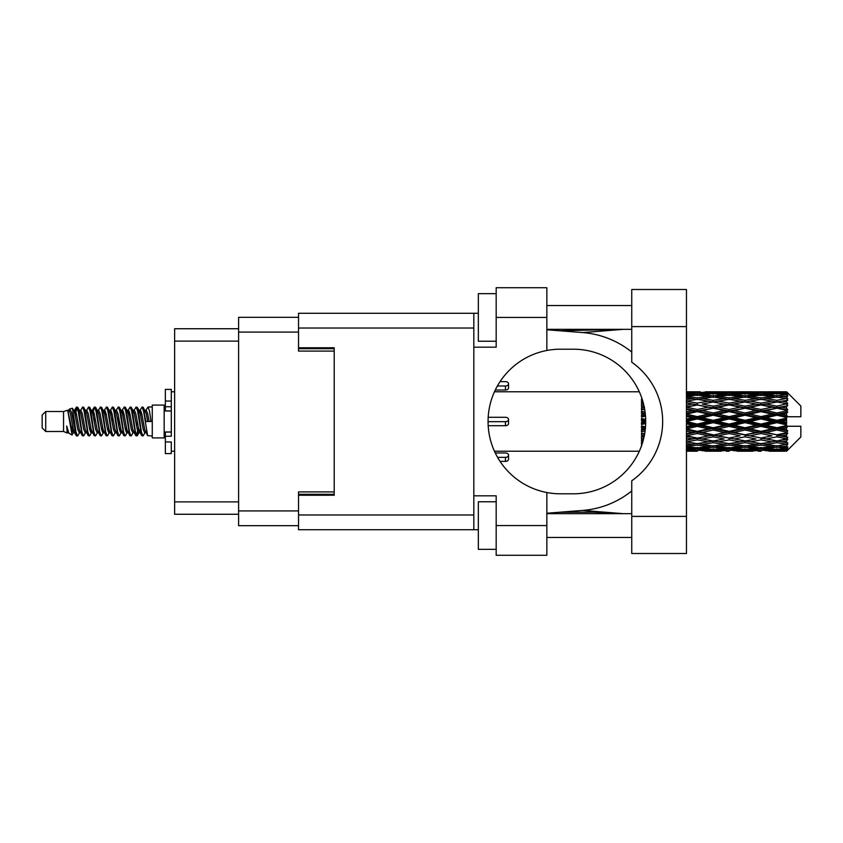<?xml version="1.0" encoding="UTF-8"?>
<svg xmlns="http://www.w3.org/2000/svg" width="843" height="843" viewBox="0 0 843 843"><rect width="100%" height="100%" fill="white"/><g stroke="black" fill="none" stroke-linecap="round" stroke-linejoin="round"><path stroke-width="1.26" d="M298.538 317.326L238.601 317.326L238.601 525.674L298.538 525.674M334.218 491.901L298.538 491.901L298.538 514.968L473.829 514.968M473.829 328.032L298.538 328.032L298.538 351.099L334.218 351.099M238.601 328.738L174.627 328.738L174.627 514.262L238.601 514.262M45.722 431.49L45.722 411.51L42.15 415.083L42.15 427.917L45.722 431.49L63.552 431.49L67.271 433.028L67.946 432.322L67.408 432.786L68.894 432.786M45.722 411.51L63.552 411.51L63.552 431.49M152.267 421.5L152.267 437.907L164.164 437.907L164.164 405.093L152.267 405.093L152.267 421.5M63.552 411.51L67.693 410.246L72.066 435.009L68.926 433.281L66.692 426L67.271 433.028M72.656 426.063L71.876 429.551M72.066 435.009L74.837 429.498M69.579 409.013L72.424 408.223L74.469 421.5L74.469 427.053L71.592 412.301L69.579 409.013L68.346 410.678L68.894 410.214L70.38 413.513L73.352 429.487L74.3 432.322L75.322 432.406M133.752 410.678L136.155 406.99L137.641 411.236L141.677 435.641L143.257 435.641L145.449 431.932M136.155 406.99L137.314 407.359L138.378 411.236L141.361 431.764L142.846 436.01M139.495 411.068L142.098 406.99L143.584 411.236L147.63 435.641L152.267 436.01M145.649 410.678L148.041 406.99L149.527 411.236L151.023 421.5L145.818 421.5L143.257 407.359L146.187 413.513L147.673 421.5M74.469 427.053L76.692 436.01L77.862 435.641L80.043 431.932M74.469 421.5L75.954 431.764L77.44 436.01M74.837 413.502L76.692 406.99L78.178 411.236L82.224 435.641L83.805 435.641L85.786 432.322M76.692 406.99L77.862 407.359L78.926 411.236L81.897 431.764L83.383 436.01M79.295 410.214L80.78 410.214L82.646 406.99L84.131 411.236L88.167 435.641L89.748 435.641L91.929 431.932M90.169 431.205L90.759 427.454M82.646 406.99L83.805 407.359L84.869 411.236L87.841 431.764L89.326 436.01M90.696 432.406L91.192 429.498M85.238 410.214L86.724 410.214L88.589 406.99L90.075 411.236L94.11 435.641L95.691 435.641L97.672 432.322M88.589 406.99L89.748 407.359L90.812 411.236L93.794 431.764L95.28 436.01M92.667 413.502L94.532 406.99L96.018 411.236L100.064 435.641L101.645 435.641L103.615 432.322M102.056 431.205L102.646 427.454M94.532 406.99L95.691 407.359L96.766 411.236L99.737 431.764L101.223 436.01M102.593 432.406L103.078 429.498M98.083 410.678L100.475 406.99L101.961 411.236L106.007 435.641L107.588 435.641L109.769 431.932M108.009 431.205L108.599 427.454M100.475 406.99L101.645 407.359L102.709 411.236L105.681 431.764L107.166 436.01M108.536 432.406L109.032 429.498M103.826 411.068L106.429 406.99L107.915 411.236L111.95 435.641L113.531 435.641L115.512 432.322M106.429 406.99L107.588 407.359L108.652 411.236L111.624 431.764L113.11 436.01M109.021 410.214L110.517 410.214L112.372 406.99L113.858 411.236L117.894 435.641L119.474 435.641L121.655 431.932M119.896 431.205L120.486 427.454M112.372 406.99L113.531 407.359L114.595 411.236L117.577 431.764L119.063 436.01M120.423 432.406L120.918 429.498M115.912 410.678L118.315 406.99L119.801 411.236L123.847 435.641L125.428 435.641L127.609 431.932M125.839 431.205L126.429 427.454M118.315 406.99L119.474 407.359L120.549 411.236L123.521 431.764L125.006 436.01M126.376 432.406L126.871 429.498M121.655 411.068L124.258 406.99L125.744 411.236L129.79 435.641L131.371 435.641L133.352 432.322M124.258 406.99L125.428 407.359L126.492 411.236L129.464 431.764L130.95 436.01M127.609 411.068L130.212 406.99L131.698 411.236L135.734 435.641L137.314 435.641L138.758 429.498M136.524 435.715L138.326 427.454M130.212 406.99L131.371 407.359L132.435 411.236L135.407 431.764L136.893 436.01M75.269 415.546L77.071 407.285M93.099 415.546L93.699 411.795M104.564 413.502L105.059 410.594M104.996 415.546L105.586 411.795M110.507 413.502L111.002 410.594M110.939 415.546L111.529 411.795M122.404 413.502L122.899 410.594M122.836 415.546L123.426 411.795M128.347 413.502L128.842 410.594M128.779 415.546L129.369 411.795M140.244 413.502L140.728 410.594M140.676 415.546L141.266 411.795M142.098 406.99L143.257 407.359M781.914 421.5L786.582 420.404L786.582 422.596L781.914 421.5L776.94 421.5L729.132 432.006L686.455 440.183M750.059 421.5L761.008 418.929L771.977 421.5L761.008 424.071L750.059 421.5L745.086 421.5L686.455 434.229M718.194 421.5L729.132 418.929L740.101 421.5L729.132 424.071L718.194 421.5L713.21 421.5L686.455 427.475M686.307 421.5L697.277 418.929L708.225 421.5L697.277 424.071L686.307 421.5M641.818 444.893L641.502 445.821M642.693 442.154L641.502 442.354L641.502 443.955L642.166 443.85M643.335 439.877L641.502 439.54L641.502 441.332L642.872 441.574M644.663 433.776L641.502 433.091L641.502 435.199L644.495 435.82L641.502 436.432L641.502 438.402L643.81 437.96M645.517 426.843L641.502 425.915L641.502 428.212L644.495 428.897L641.502 429.572L641.502 431.795L645.085 430.994M645.685 419.445L641.502 418.465L641.502 420.794L644.495 421.5L641.502 422.206L641.502 424.535L645.685 423.555M645.085 412.006L641.502 411.205L641.502 413.428L644.495 414.103L641.502 414.788L641.502 417.085L645.517 416.157M643.81 405.04L641.502 404.598L641.502 406.568L644.495 407.18L641.502 407.801L641.502 409.909L644.663 409.224M642.872 401.426L641.502 401.668L641.502 403.46L643.335 403.123M642.166 399.15L641.502 399.045L641.502 400.646L642.693 400.846M641.502 397.179L641.818 398.107M786.582 391.784L787.773 392.964L786.582 391.784L781.914 391.826L786.582 391.784M786.582 392.237L776.94 392.891L765.992 392.301L786.582 392.237L787.773 393.27L786.582 391.921M786.582 392.912L786.582 393.586L781.914 393.228L786.582 392.912L787.773 393.702L786.582 392.353M786.582 394.471L776.94 395.788L765.992 394.598L776.94 393.607L786.582 394.471L787.773 395.209L786.582 393.586M786.582 395.831L786.582 397L781.914 396.4L787.773 396.189L786.582 394.735M786.582 398.391L776.94 400.309L765.992 398.591L776.94 397.042L787.773 398.792L786.582 397M786.582 400.362L786.582 401.963L781.914 401.152L787.773 400.256L786.582 398.792M786.582 403.776L776.94 406.168L765.992 404.029L776.94 402.016L787.773 403.808L786.582 401.963M786.582 406.231L786.582 408.149L781.914 407.18L787.773 405.673L786.582 404.282M786.582 410.267L786.582 410.847L776.94 412.986L765.992 410.552L776.94 408.212L786.582 410.267L787.773 409.93L786.582 408.149M786.582 413.049L786.582 415.167L781.914 414.103L786.582 413.049L787.773 412.069L786.582 410.847M786.582 417.464L786.582 418.086L776.94 420.33L765.992 417.77L776.94 415.241L786.582 417.464L786.582 416.748L787.741 416.748L786.582 415.167M787.741 416.748L800.85 416.748L800.85 406.041L787.236 392.427M786.582 420.404L786.582 418.086M786.582 424.914L786.582 425.536L776.94 427.759L765.992 425.23L776.94 422.67L786.582 424.914L786.582 422.596M787.236 450.573L800.85 436.959L800.85 426.252L786.582 426.252L786.582 425.536M786.582 427.833L786.582 429.951L781.914 428.897L786.582 427.833L787.741 426.252M786.582 432.153L786.582 432.733L776.94 434.788L765.992 432.448L776.94 430.014L786.582 432.153L787.773 430.931L786.582 429.951M786.582 434.851L786.582 436.769L781.914 435.82L786.582 434.851L787.773 433.07L786.582 432.733M786.582 438.718L776.94 440.984L765.992 438.971L776.94 436.832L786.582 438.718L787.773 437.327L786.582 436.769M786.582 441.037L786.582 442.638L781.914 441.848L786.582 441.037L787.773 439.192L786.582 439.224M786.582 444.208L776.94 445.958L765.992 444.409L776.94 442.691L786.582 444.208L787.773 442.744L786.582 442.638M786.582 446L786.582 447.169L781.914 446.6L786.582 446L787.773 444.208L786.582 444.609M786.582 448.265L776.94 449.393L765.992 448.402L776.94 447.211L786.582 448.265L787.773 446.811L786.582 447.169M786.582 449.414L786.582 450.088L781.914 449.772L786.582 449.414L787.773 447.791L786.582 448.529M768.985 451.205L776.94 451.226L765.992 450.699L776.94 450.109L786.582 450.647L787.773 449.298L786.582 450.088M786.582 450.647L776.94 451.079M786.582 451.079L781.914 451.174L786.582 451.079L787.773 449.73L786.582 450.763M787.773 450.036L786.582 451.216L787.773 450.036M686.455 451.226L689.3 451.205M705.233 451.205L721.186 451.205M697.277 451.226L686.455 451.174M686.307 451.174L694.284 451.226M686.455 450.415L692.303 450.699L686.455 450.931M694.031 450.278L692.303 450.699M697.277 450.9L697.277 449.53M709.068 450.963L708.225 451.174M713.21 451.226L702.24 450.699L713.21 450.109L724.169 450.699L713.21 451.079M737.109 451.205L753.041 451.205M729.132 451.226L726.15 451.226M697.277 450.457L686.307 449.772L697.277 448.876L708.225 449.772L697.277 450.457M686.455 447.791L692.303 448.402L686.455 448.95M695.517 447.686L692.303 448.402M697.277 448.876L697.277 447.327M710.733 449.182L708.225 449.772M700.522 450.278L702.24 450.699M713.21 450.109L713.21 448.645M725.897 450.278L724.169 450.699M717.351 450.963L718.194 451.174M729.132 450.9L729.132 449.53M740.944 450.963L740.101 451.174M745.086 451.226L734.116 450.699L745.086 450.109L756.023 450.699L745.086 451.079M776.94 451.226L784.907 451.205M761.008 451.226L758.015 451.226M729.132 450.457L718.194 449.772L729.132 448.876L740.101 449.772L729.132 450.457M713.21 449.393L702.24 448.402L713.21 447.211L724.169 448.402L713.21 449.393M697.277 447.886L686.307 446.6L697.277 445.136L708.225 446.6L697.277 447.886M686.455 443.513L692.303 444.409L686.455 445.252M697.277 445.136L697.277 443.492L692.303 444.409M712.103 445.81L708.225 446.6M699.037 447.686L702.24 448.402M713.21 447.211L713.21 445.599M727.383 447.686L724.169 448.402M715.675 449.182L718.194 449.772M729.132 448.876L729.132 447.327M742.62 449.182L740.101 449.772M732.377 450.278L734.116 450.699M745.086 450.109L745.086 448.645M757.762 450.278L756.023 450.699M749.216 450.963L750.059 451.174M761.008 450.9L761.008 449.53M772.82 450.963L771.977 451.174M761.008 450.457L750.059 449.772L761.008 448.876L771.977 449.772L761.008 450.457M745.086 449.393L734.116 448.402L745.086 447.211L756.023 448.402L745.086 449.393M729.132 447.886L718.194 446.6L729.132 445.136L740.101 446.6L729.132 447.886M713.21 445.958L702.24 444.409L713.21 442.691L724.169 444.409L713.21 445.958M697.277 443.65L686.307 441.848L697.277 439.909L708.225 441.848L697.277 443.65M686.455 437.844L692.303 438.971L686.455 440.067M644.189 436.284L641.502 436.79M697.277 439.909L697.277 438.276L692.303 438.971M713.21 442.691L713.21 441.037L708.225 441.848L713.21 441.037L718.194 441.848L729.132 439.909L740.101 441.848L729.132 443.65L697.277 438.276L702.24 438.971L713.21 436.832L724.169 438.971L713.21 440.984L702.24 438.971M697.277 443.492L702.24 444.409M729.132 445.136L729.132 443.492L724.169 444.409M714.306 445.81L718.194 446.6M743.979 445.81L740.101 446.6M730.892 447.686L734.116 448.402M745.086 447.211L745.086 445.599M759.248 447.686L756.023 448.402M747.551 449.182L750.059 449.772M761.008 448.876L761.008 447.327M774.485 449.182L771.977 449.772M764.264 450.278L765.992 450.699M776.94 450.109L776.94 448.645M781.071 450.963L781.914 451.174M761.008 447.886L750.059 446.6L761.008 445.136L771.977 446.6L761.008 447.886M745.086 445.958L734.116 444.409L745.086 442.691L756.023 444.409L745.086 445.958M697.277 438.023L686.307 435.82L697.277 433.523L708.225 435.82L697.277 438.276L686.455 436.252M686.455 431.163L692.303 432.448L686.455 433.702M645.264 429.509L641.502 430.32M645.338 428.845L644.495 428.897M697.277 433.523L697.277 432.006L692.303 432.448M713.21 436.832L713.21 435.251L708.225 435.82M713.21 440.984L724.169 438.971M729.132 439.909L729.132 438.276L734.116 438.971L745.086 436.832L756.023 438.971L745.086 440.984L734.116 438.971M745.086 442.691L745.086 441.037L740.101 441.848L745.086 441.037L750.059 441.848L761.008 439.909L771.977 441.848L761.008 443.65L713.21 435.251L718.194 435.82L729.132 433.523L740.101 435.82L729.132 438.023L718.194 435.82M729.132 443.492L734.116 444.409M761.008 445.136L761.008 443.492L756.023 444.409M746.181 445.81L750.059 446.6M775.845 445.81L771.977 446.6M762.767 447.686L765.992 448.402M776.94 447.211L776.94 445.599M779.406 449.182L781.914 449.772M713.21 434.788L702.24 432.448L713.21 430.014L724.169 432.448L713.21 435.251L697.277 432.006L702.24 432.448M697.277 431.353L686.307 428.897L697.277 426.379L708.225 428.897L697.277 431.353L697.277 432.006L686.455 429.709M686.455 423.86L692.303 425.23L686.455 426.579M645.706 422.343L641.502 423.291M645.706 421.5L644.495 421.5M697.277 426.379L697.277 425.072L692.303 425.23M713.21 430.014L713.21 428.602L708.225 428.897M729.132 433.523L729.132 432.006L724.169 432.448M729.132 438.023L740.101 435.82M745.086 436.832L745.086 435.251L750.059 435.82L761.008 433.523L771.977 435.82L761.008 438.023L750.059 435.82M745.086 440.984L756.023 438.971M761.008 439.909L761.008 438.276L765.992 438.971M776.94 442.691L776.94 441.037L772.968 441.679L776.94 441.037L781.914 441.848L729.132 432.006L734.116 432.448L745.086 430.014L756.023 432.448L745.086 434.788L734.116 432.448M761.008 443.492L765.992 444.409M778.047 445.81L781.914 446.6M729.132 431.353L718.194 428.897L729.132 426.379L740.101 428.897L729.132 431.353L729.132 432.006L713.21 428.602L718.194 428.897M713.21 427.759L702.24 425.23L713.21 422.67L724.169 425.23L713.21 427.759L713.21 428.602L697.277 425.072L702.24 425.23M686.455 416.421L692.303 417.77L686.455 419.14M645.443 415.283L641.502 416.157M645.338 414.155L644.495 414.103M697.277 418.929L697.277 417.928L686.455 420.351M697.277 416.621L686.307 414.103L697.277 411.647L708.225 414.103L697.277 416.621L697.277 417.928L692.303 417.77M697.277 424.071L697.277 425.072L686.455 422.649M713.21 422.67L713.21 421.5L708.225 421.5M729.132 426.379L729.132 425.072L724.169 425.23M745.086 430.014L745.086 428.602L740.101 428.897M745.086 434.788L761.008 432.006L756.023 432.448M761.008 433.523L761.008 432.006L765.992 432.448M761.008 438.023L771.977 435.82M776.94 436.832L776.94 435.251L781.914 435.82M776.94 440.984L787.773 439.192M761.008 431.353L750.059 428.897L761.008 426.379L771.977 428.897L761.008 431.353L761.008 432.006L745.086 428.602L750.059 428.897M745.086 427.759L734.116 425.23L745.086 422.67L756.023 425.23L745.086 427.759L745.086 428.602L729.132 425.072L734.116 425.23M713.21 420.33L702.24 417.77L713.21 415.241L724.169 417.77L713.21 420.33L713.21 421.5L697.277 417.928L702.24 417.77M686.455 409.298L692.303 410.552L686.455 411.837M644.579 408.729L641.502 409.35M697.277 411.647L697.277 410.994L686.455 413.291M697.277 409.477L686.307 407.18L697.277 404.977L708.225 407.18L697.277 409.477L697.277 410.994L692.303 410.552M713.21 415.241L713.21 414.398L697.277 417.928L686.455 415.525M713.21 412.986L702.24 410.552L713.21 408.212L724.169 410.552L713.21 412.986L713.21 414.398L708.225 414.103M729.132 418.929L729.132 417.928L713.21 421.5L729.132 425.072L729.132 424.071M729.132 416.621L718.194 414.103L729.132 411.647L740.101 414.103L729.132 416.621L729.132 417.928L724.169 417.77M745.086 422.67L745.086 421.5L740.101 421.5M761.008 426.379L761.008 425.072L756.023 425.23M776.94 430.014L776.94 428.602L761.008 432.006L776.94 434.788M776.94 427.759L776.94 428.602L771.977 428.897M787.773 433.07L776.94 435.251L787.773 437.327M745.086 420.33L734.116 417.77L745.086 415.241L756.023 417.77L745.086 420.33L745.086 421.5L729.132 417.928L734.116 417.77M686.455 402.933L692.303 404.029L686.455 405.156M643.304 402.996L641.502 403.312M697.277 404.977L686.455 406.748M697.277 403.091L686.307 401.152L697.277 399.35L708.225 401.152L697.277 403.091L697.277 404.724L692.303 404.029M713.21 408.212L697.277 410.994L702.24 410.552M713.21 406.168L702.24 404.029L713.21 402.016L724.169 404.029L713.21 406.168L713.21 407.749L708.225 407.18M729.132 411.647L729.132 410.994L713.21 414.398L718.194 414.103M729.132 409.477L718.194 407.18L729.132 404.977L740.101 407.18L729.132 409.477L729.132 410.994L724.169 410.552M745.086 415.241L745.086 414.398L729.132 417.928L686.455 408.771M745.086 412.986L734.116 410.552L745.086 408.212L756.023 410.552L745.086 412.986L745.086 414.398L740.101 414.103M761.008 418.929L761.008 417.928L745.086 421.5L761.008 425.072L765.992 425.23M761.008 416.621L750.059 414.103L761.008 411.647L771.977 414.103L761.008 416.621L761.008 417.928L756.023 417.77M761.008 424.071L761.008 425.072L776.94 428.602L781.914 428.897M776.94 422.67L776.94 421.5L771.977 421.5M787.583 426.252L776.94 428.602L787.773 430.931M686.455 397.748L692.303 398.591L686.455 399.487M697.277 397.864L686.307 396.4L697.277 395.114L708.225 396.4L697.277 397.864L697.277 399.508L692.303 398.591M713.21 402.016L702.24 404.029M729.132 404.977L708.225 401.152L713.21 401.963L729.132 399.35L740.101 401.152L729.132 403.091L718.194 401.152L713.21 401.963L713.21 400.309L702.24 398.591L713.21 397.042L724.169 398.591L713.21 400.309M729.132 403.091L729.132 404.724L713.21 407.749L718.194 407.18M745.086 402.016L756.023 404.029L745.086 406.168L734.116 404.029L745.086 401.963L729.132 404.724L724.169 404.029M745.086 408.212L729.132 410.994L734.116 410.552M745.086 406.168L745.086 407.749L740.101 407.18M761.008 411.647L761.008 410.994L745.086 414.398L750.059 414.103M761.008 409.477L750.059 407.18L761.008 404.977L771.977 407.18L761.008 409.477L761.008 410.994L756.023 410.552M776.94 415.241L776.94 414.398L761.008 417.928L765.992 417.77M776.94 412.986L776.94 414.398L771.977 414.103M776.94 420.33L776.94 421.5L729.132 410.994L686.455 402.817M786.582 419.329L776.94 421.5L786.582 423.671M686.455 394.05L692.303 394.598L686.455 395.209M695.517 395.314L692.303 394.598M712.103 397.19L708.225 396.4M697.277 399.508L702.24 398.591M729.132 397.864L718.194 396.4L729.132 395.114L740.101 396.4L729.132 397.864L729.132 399.508L724.169 398.591M761.008 404.977L740.101 401.152L745.086 401.963L761.008 399.35L771.977 401.152L761.008 403.091L750.059 401.152L745.086 401.963L745.086 400.309L734.116 398.591L745.086 397.042L756.023 398.591L745.086 400.309M761.008 403.091L761.008 404.724L745.086 407.749L729.132 404.724L734.116 404.029M776.94 402.016L761.008 404.724L756.023 404.029M776.94 408.212L761.008 410.994L745.086 407.749L750.059 407.18M776.94 406.168L776.94 407.749L771.977 407.18M787.773 412.069L776.94 414.398L761.008 410.994L765.992 410.552M787.583 416.748L776.94 414.398L781.914 414.103M713.21 395.788L702.24 394.598L713.21 393.607L724.169 394.598L713.21 395.788L713.21 397.401M697.277 394.124L686.307 393.228L697.277 392.543L708.225 393.228L697.277 394.124L697.277 395.673M686.455 392.069L692.303 392.301L686.455 392.585M694.031 392.722L692.303 392.301M710.733 393.818L708.225 393.228M699.037 395.314L702.24 394.598M727.383 395.314L724.169 394.598M714.306 397.19L718.194 396.4M743.979 397.19L740.101 396.4M729.132 399.508L734.116 398.591M761.008 397.864L750.059 396.4L761.008 395.114L771.977 396.4L761.008 397.864L761.008 399.508L756.023 398.591M787.773 403.808L771.977 401.152L776.94 401.963L780.924 401.321L776.94 401.963L776.94 400.309M787.773 405.673L776.94 407.749L761.008 404.724L765.992 404.029M787.773 409.93L776.94 407.749L781.914 407.18M745.086 395.788L734.116 394.598L745.086 393.607L756.023 394.598L745.086 395.788L745.086 397.401M729.132 394.124L718.194 393.228L729.132 392.543L740.101 393.228L729.132 394.124L729.132 395.673M713.21 392.891L702.24 392.301L724.169 392.301L713.21 392.891L713.21 394.355M697.277 391.774L686.307 391.826M686.455 391.826L700.27 391.774M689.3 391.795L686.455 391.774M697.277 392.1L697.277 393.47M709.068 392.037L708.225 391.826M700.522 392.722L702.24 392.301M725.897 392.722L724.169 392.301M715.675 393.818L718.194 393.228M742.62 393.818L740.101 393.228M730.892 395.314L734.116 394.598M759.248 395.314L756.023 394.598M746.181 397.19L750.059 396.4M775.845 397.19L771.977 396.4M761.008 399.508L765.992 398.591M761.008 394.124L750.059 393.228L761.008 392.543L771.977 393.228L761.008 394.124L761.008 395.673M745.086 392.891L734.116 392.301L756.023 392.301L745.086 392.891L745.086 394.355M729.132 392.1L718.194 391.826L740.101 391.826L729.132 392.1L729.132 393.47M729.132 391.774L732.124 391.774M721.186 391.795L705.233 391.795M717.351 392.037L718.194 391.826M740.944 392.037L740.101 391.826M732.377 392.722L734.116 392.301M757.762 392.722L756.023 392.301M747.551 393.818L750.059 393.228M774.485 393.818L771.977 393.228M762.767 395.314L765.992 394.598M776.94 395.788L776.94 397.401M778.047 397.19L781.914 396.4M761.008 392.1L750.059 391.826L771.977 391.826L761.008 392.1L761.008 393.47M761.008 391.774L764 391.774M753.041 391.795L737.109 391.795M749.216 392.037L750.059 391.826M772.82 392.037L771.977 391.826M764.264 392.722L765.992 392.301M776.94 392.891L776.94 394.355M779.406 393.818L781.914 393.228M784.907 391.795L768.985 391.795M781.071 392.037L781.914 391.826M66.692 432.006L67.408 432.786M73.056 410.362L73.889 410.678L74.837 413.513L77.809 429.487L79.295 432.786L79.832 432.322M83.805 407.359L86.724 413.513L89.706 429.487L91.192 432.786L91.729 432.322M94.163 421.5L94.901 417.18M95.691 407.359L98.62 413.513L101.592 429.487L103.078 432.786L104.564 432.786M107.588 407.359L110.517 413.513L113.489 429.487L114.975 432.786L116.46 432.786M117.946 421.5L118.684 417.18M119.474 407.359L122.404 413.513L125.375 429.487L126.861 432.786L127.409 432.322M131.371 407.359L134.3 413.513L137.272 429.487L138.758 432.786L140.244 429.498M66.692 426L68.926 433.281M74.089 411.068L74.837 410.214L76.323 413.513L79.295 429.487L82.224 435.641M86.724 410.214L88.22 413.513L91.192 429.487L94.11 435.641M97.135 410.214L98.62 410.214L100.106 413.513L103.078 429.487L106.007 435.641M110.517 410.214L112.003 413.513L114.975 429.487L117.894 435.641M118.684 425.82L119.432 421.5M121.866 410.678L122.404 410.214L123.889 413.513L126.861 429.487L129.79 435.641M132.804 410.214L134.3 410.214L135.786 413.513L138.758 429.487L141.677 435.641M144.701 410.214L146.187 410.214L147.673 413.513L149.158 421.5M67.693 410.246L71.866 429.487L73.352 432.786L73.889 432.322M77.862 407.359L80.78 413.513L83.752 429.487L85.238 432.786L86.724 432.786M89.748 407.359L92.677 413.513L95.649 429.487L97.135 432.786L98.62 432.786M101.645 407.359L104.564 413.513L107.535 429.487L109.021 432.786L109.569 432.322M112.003 421.5L112.741 417.18M113.531 407.359L116.46 413.513L119.432 429.487L120.918 432.786L121.455 432.322M125.428 407.359L128.347 413.513L131.318 429.487L132.804 432.786L134.3 432.786M139.706 410.678L140.244 410.214L138.758 410.214L140.244 413.513L143.215 429.487L144.701 432.786L145.238 432.322M80.78 410.214L82.266 413.513L85.238 429.487L88.167 435.641M91.192 413.502L92.677 410.214L94.163 413.513L97.135 429.487L100.064 435.641M104.026 410.678L104.564 410.214L106.049 413.513L109.021 429.487L111.95 435.641M114.975 410.214L116.46 410.214L117.946 413.513L120.918 429.487L123.847 435.641M126.861 410.214L128.347 410.214L129.833 413.513L132.804 429.487L135.734 435.641M136.524 425.82L137.272 421.5M140.244 410.214L141.729 413.513L144.701 429.487L147.63 435.641M641.502 399.045L641.502 400.699M641.502 404.598L641.502 406.568M644.189 406.716L641.502 406.21M641.502 411.205L641.502 413.428M645.264 413.491L641.502 412.68M641.502 418.465L641.502 420.794M645.706 420.657L641.502 419.709M641.502 425.915L641.502 428.212M645.443 427.717L641.502 426.843M641.502 433.091L641.502 435.199M644.579 434.271L641.502 433.65M641.502 439.54L641.502 441.332M643.304 440.004L641.502 439.688M641.502 444.851L641.502 446.221M171.298 432.006L165.354 432.006L165.354 436.242L171.298 436.242L171.298 401.036L165.354 401.036L165.354 389.392L171.298 389.392L171.298 406.758L165.354 406.758L165.354 410.994L171.298 410.994M165.354 436.242L165.354 453.608L171.298 453.608L171.298 441.964L165.354 441.964M165.354 401.036L165.354 406.758M505.452 381.616L500.089 381.616L505.452 381.616A3.087 2.181 180 0 1 508.55 383.807A3.087 2.181 180 0 1 505.452 385.989L497.412 385.989M508.55 383.807L508.55 387.843A3.087 2.181 180 0 1 505.452 390.024L495.305 390.024M488.213 417.296L505.452 417.296A3.087 2.181 180 0 1 508.55 419.477A3.087 2.181 180 0 1 505.452 421.669L488.097 421.669M508.55 419.477L508.55 423.523A3.087 2.181 180 0 1 505.452 425.704L488.213 425.704M505.452 452.976L495.305 452.976L505.452 452.976A3.087 2.181 180 0 1 508.55 455.157A3.087 2.181 180 0 1 505.452 457.349L497.602 457.349M508.55 455.157L508.55 459.193A3.087 2.181 180 0 1 505.452 461.384L500.089 461.384M631.744 516.401L631.744 480.784A72.298 72.298 0 0 0 631.744 362.216L631.744 289.497L686.455 289.497L686.455 553.503L631.744 553.503L631.744 516.401L686.455 516.401M631.744 305.556L546.844 305.556M631.744 329.339L546.844 329.339M631.744 513.661L546.844 513.661M631.744 537.444L546.844 537.444M496.179 549.341L478.339 549.341L478.339 501.775L496.179 501.775M496.179 341.225L478.339 341.225L478.339 293.659L496.179 293.659M546.844 525.558L546.844 555.284L496.179 555.284L496.179 525.558L546.844 525.558L546.844 492.523A72.298 72.298 0 0 1 546.844 350.477L546.844 317.442L496.179 317.442L496.179 347.179L473.829 347.179L473.829 529.72L298.538 529.72L298.538 514.968M473.829 495.821L496.179 495.821L496.179 525.558M496.179 317.442L496.179 287.716L546.844 287.716L546.844 317.442M478.339 529.72L473.829 529.72M298.538 328.032L298.538 313.28L473.829 313.28L473.829 347.179M478.339 313.28L473.829 313.28L478.339 313.28M298.538 347.769L334.218 347.769L334.218 495.231L298.538 495.231M546.844 350.477A72.298 72.298 0 0 1 560.395 349.202L573.409 349.202A72.298 72.298 0 0 1 645.706 421.5A72.298 72.298 0 0 1 573.409 493.798L560.395 493.798A72.298 72.298 0 0 1 546.844 492.523M623.219 513.661L582.787 510.415L546.844 513.239M582.787 510.415A89.189 89.189 0 0 0 631.744 490.953M631.744 352.047A89.189 89.189 0 0 0 582.787 332.585L546.844 329.761M623.219 329.339L582.787 332.585M238.601 332.068L298.538 332.068M238.601 510.932L298.538 510.932M298.538 494.283L334.218 494.283M298.538 348.717L334.218 348.717M238.601 341.109L174.627 341.109M238.601 501.891L174.627 501.891M171.298 410.941L165.354 410.941M171.298 432.059L165.354 432.059M505.452 390.024L505.452 385.989M505.452 425.704L505.452 421.669M505.452 461.384L505.452 457.349M631.744 326.599L686.455 326.599M164.164 433.987L165.354 433.987M494.493 451.226L639.321 451.226M494.493 391.774L639.321 391.774M710.206 451.226L716.202 451.226M742.093 451.226L748.078 451.226M773.958 451.226L779.933 451.226M710.206 391.774L716.202 391.774M742.093 391.774L748.078 391.774M773.958 391.774L779.933 391.774M148.041 406.99L152.267 406.99M164.164 409.013L165.354 409.013M72.424 408.223L73.889 410.678M137.314 435.641L139.295 432.322M73.352 410.214L74.837 410.214M79.295 432.786L80.78 432.786M91.192 432.786L92.677 432.786M120.918 410.214L122.404 410.214M126.861 432.786L128.347 432.786M138.758 432.786L140.244 432.786M74.3 410.678L76.281 407.359M137.314 407.359L139.295 410.678M67.408 410.214L68.894 410.214M73.352 432.786L74.837 432.786M91.192 410.214L92.677 410.214M103.078 410.214L104.564 410.214M109.021 432.786L110.517 432.786M120.918 432.786L122.404 432.786M144.701 432.786L146.187 432.786M74.3 432.322L76.281 435.641M92.129 410.678L94.11 407.359M171.298 451.226L174.627 451.226M171.298 391.774L174.627 391.774M560.026 330.793L621.386 329.339M621.386 513.661L594.03 512.165L560.026 512.207"/></g></svg>
